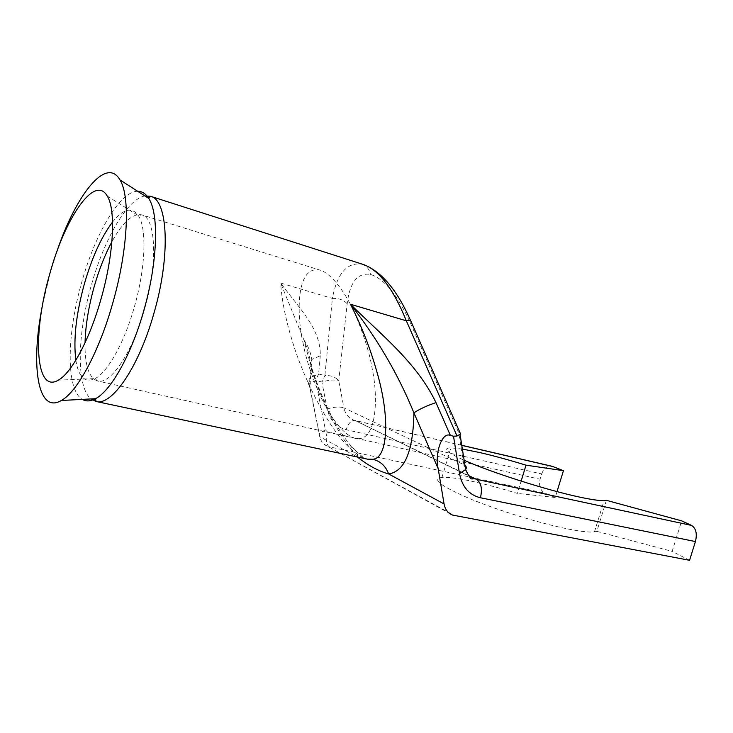 <?xml version="1.0" encoding="UTF-8"?>
<svg xmlns="http://www.w3.org/2000/svg" width="733" height="733" viewBox="0 0 733 733"><rect width="100%" height="100%" fill="white"/><g stroke="black" fill="none" stroke-linecap="round" stroke-linejoin="round"><path stroke-width="0.55" stroke-dasharray="3.67 2.75" d="M302.958 342.43C305.432 357.017 311.213 374.893 320.284 396.049C329.575 416.408 343.841 435.851 355.697 438.435C377.697 442.622 377.962 395.307 372.364 369.789C370.055 354.708 364.365 336.245 355.285 314.393C345.985 293.383 331.866 273.693 320.147 270.147C294.675 264.466 297.241 319.057 302.958 342.43M56.184 253.6L50.156 273.134L42.569 304.855M462.376 449.045L450.868 447.863C442.164 448.083 446.589 452.215 464.145 460.251M606.411 500.337L596.836 531.361L594.454 531.901C589.717 532.451 581.351 531.562 569.349 529.253C541.742 523.903 498.339 510.562 469.725 498.669C440.56 486.034 431.306 478.951 441.972 477.412C447.927 477.018 457.713 478.264 471.346 481.15C485.264 484.137 500.612 488.224 517.397 493.41L521.145 481.123M363.825 264.659L362.111 264.182C346.956 262.075 337.052 273.491 332.397 298.413L280.657 283.075C281.756 299.586 285.375 318.049 291.532 338.463C303.114 378.613 328.485 427.467 347.717 446.067C355.184 453.461 361.79 457.823 367.535 459.16C365.868 459.783 360.764 455.899 352.216 447.496L347.717 446.067M357.466 457.016C340.524 439.067 322.383 403.746 311.406 368.497C309.271 365.327 309.408 362.322 311.818 359.491L320.284 355.762C321.072 328.659 298.395 307.448 280.657 283.075L303.957 340.066C307.814 349.302 310.288 358.785 311.406 368.497L309.848 386.758L309.079 384.028L315.621 380.436L321.897 382.003C328.98 379.896 334.596 379.483 338.747 380.775L347.185 303.737C349.833 282.205 357.603 272.447 370.495 274.444C384.065 278.586 397.368 294.758 410.407 322.969L411.231 321.97M347.185 303.737C343.713 299.916 338.783 298.139 332.397 298.413L324.893 375.58L318.617 373.986L320.284 355.762M689.561 560.305L672.143 551.381L681.663 520.861M596.836 531.361L672.143 551.381M557.025 491.605L555.229 497.487L545.004 493.172C540.276 490.514 538.627 485.86 540.065 479.217L327.239 431.81L325.37 429.795L315.621 380.436L318.617 373.986L310.27 377.742L309.079 384.028L319.817 436.731L357.237 456.971M555.229 497.487L517.397 493.41M410.407 322.969L458.766 432.8L463.824 464.667L343.924 407.887L338.747 380.775C335.512 376.964 330.895 375.232 324.893 375.58L321.897 382.003L327.184 408.987C329.795 420.128 336.126 427.037 346.168 429.712L541.678 473.949L540.065 479.217M541.678 473.949C543.868 468.24 547.359 465.693 552.16 466.307M357.603 457.044C357.438 452.692 355.642 449.503 352.216 447.496C342.778 436.465 333.881 421.841 325.516 403.626C317.664 386.117 311.012 368.479 303.957 340.066M303.938 340.011C307.86 345.289 310.48 351.785 311.818 359.491L310.27 377.742C307.897 380.583 307.75 383.579 309.848 386.758L319.817 436.731C320.889 441.458 323.491 444.665 327.624 446.342L454.487 515.592M458.766 432.8L460.077 432.846M85.037 342.797C84.716 365.281 88.922 378.008 97.654 380.995C110.326 384.953 132.197 353.095 144.337 309.775C158.071 262.982 155.927 217.646 141.781 214.861C132.728 213.129 122.759 222.09 111.892 241.753M144.951 195.968C127.34 198.817 104.233 239.013 91.488 284.734C77.258 333.891 75.985 386.841 90.993 398.944M137.676 191.295C119.983 191.221 95.263 233.543 81.794 282.068C66.74 334.046 65.75 389.993 82.353 399.384M75.838 360.215C78.55 377.064 84.955 383.194 95.07 378.604C107.595 372.346 124.234 342.824 134.267 307.219C145.62 268.15 146.976 228.247 138.363 215.63C131.858 206.651 123.254 208.795 112.552 222.062M362.111 264.182C366.619 265.832 369.414 269.249 370.495 274.444M461.79 445.371L355.478 420.66L470.036 476.221M327.239 431.81C325.425 439.223 326.112 444.235 329.3 446.837L545.004 493.172M471.511 477.302L354.781 420.412C351.235 420.183 348.367 423.28 346.168 429.712M461.781 445.288L353.892 420.192C348.596 418.122 345.27 414.017 343.924 407.887C339.773 406.467 334.193 406.833 327.184 408.987M464.951 465.327L463.824 464.667C465.171 471.85 468.772 476.578 474.645 478.823M325.37 429.795L318.992 433.661C319.496 439.406 322.383 443.639 327.624 446.342L452.609 515.079M355.697 438.435L97.654 380.995L95.07 378.604L58.347 380.143M107.247 196.059L138.363 215.63L141.781 214.861L320.147 270.147M441.972 477.412L450.868 447.863M594.454 531.901L604.102 500.63"/><path stroke-width="1.1" d="M42.569 304.855C30.383 364.292 37.319 414.814 61.38 400.475C77.167 391.981 98.982 352.06 112.625 303.544C128.064 250.21 130.52 196.371 119.965 179.906C106.184 155.561 75.105 195.977 56.184 253.6M100.98 299.11C113.817 254.653 116.034 209.656 107.247 196.059C94.777 173.877 64.898 218.15 49.743 273.995C32.444 333.002 35.019 394.171 58.347 380.143C71.458 373.152 89.609 339.608 100.98 299.11M461.781 445.288L552.16 466.307L563.439 470.678L526.001 465.162C509.188 460.012 493.85 455.816 479.978 452.6L462.376 449.045M464.145 460.251C489.937 471.951 546.424 490.065 579.253 497.02C591.201 499.585 599.484 500.795 604.102 500.63L606.411 500.337L681.663 520.861L691.531 525.414C696.02 528.31 697.321 533.697 695.425 541.568L480.427 497.753C469.129 494.977 462.156 486.932 459.518 473.619L453.516 436.199L450.41 435.466C442.32 431.389 434.467 452.737 438.187 468.689L444.061 503.938C445.133 509.536 447.991 513.256 452.609 515.079L689.561 560.305L695.425 541.568M90.993 398.944L96.078 401.473L367.535 459.16L372.511 459.252C387.363 459.188 390.808 419.404 377 372.227C370.403 348.706 361.561 326.048 350.475 304.25C381.545 335.238 416.546 362.267 435.998 402.619C426.89 405.67 419.533 409.078 413.925 412.862C398.358 374.636 377.202 338.435 350.475 304.25L406.339 320.807C393.429 289.132 379.263 270.413 363.852 264.659L150.577 196.297L144.951 195.968M438.187 468.689L413.925 412.862C413.183 451.097 404.753 471.456 388.637 473.958C378.54 471.099 368.195 465.501 357.603 457.163L357.603 457.044M453.516 436.199L457.016 436.025L406.339 320.807L410.553 320.431L460.562 433.954L457.016 436.025M444.061 503.938L388.637 473.958C385.659 465.931 380.28 461.03 372.511 459.252M411.231 321.97L410.553 320.431C397.213 290.277 381.636 271.686 363.825 264.659M460.077 432.846L460.562 433.954M563.439 470.678L557.025 491.605M521.145 481.123L526.001 465.162M111.892 241.753C104.947 254.672 99.065 269.579 94.236 286.475C88.601 306.586 85.532 325.36 85.037 342.797M82.353 399.384C86.1 401.611 90.48 401.382 95.492 398.706L96.078 401.473C111.663 406.247 138.748 367.334 153.82 313.642C170.89 255.56 167.949 199.779 150.577 196.297L148.707 198.377C145.693 193.594 142.019 191.231 137.676 191.295M61.38 400.475L95.492 398.706C110.848 390.909 131.308 354.836 143.668 311.067C157.668 262.964 159.217 213.981 148.707 198.377L119.965 179.906M112.552 222.062C101.429 236.759 92.046 257.329 84.405 283.772C76.122 313.88 73.273 339.361 75.838 360.215M553.131 466.609L461.79 445.371M470.036 476.221L476.404 479.309L691.531 525.414M480.427 497.753C482.543 488.764 481.196 482.626 476.404 479.309L471.511 477.302M435.998 402.619L450.41 435.466M459.518 473.619L465.62 469.56C466.729 467.938 466.5 466.518 464.951 465.327M474.645 478.823L472.574 478.796C471.282 479.904 468.964 476.826 465.62 469.56L460.049 434.376"/></g></svg>
